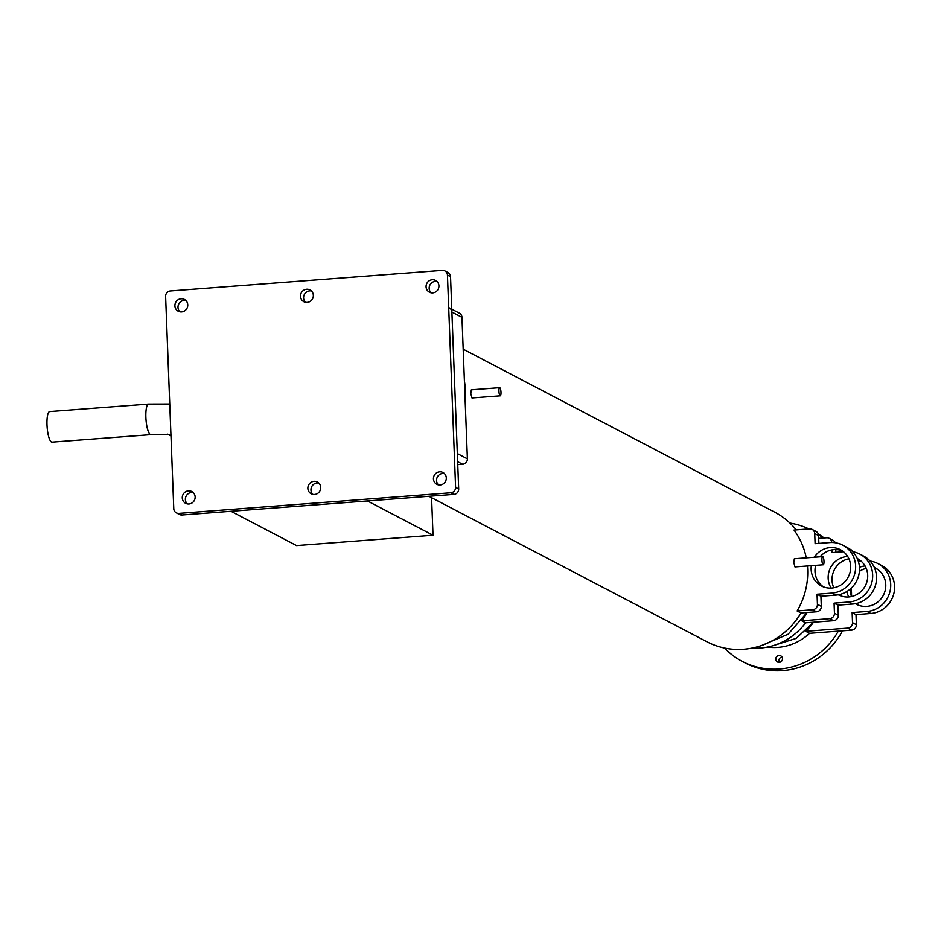 <?xml version="1.0" encoding="UTF-8"?>
<svg xmlns="http://www.w3.org/2000/svg" width="941" height="941" viewBox="0 0 941 941"><rect width="100%" height="100%" fill="white"/><g stroke="black" fill="none" stroke-linecap="round" stroke-linejoin="round"><path stroke-width="1.41" d="M444.387 473.535A6.646 6.375 -62.4 0 0 438.471 484.862M433.448 478.875A6.646 6.375 -62.4 0 0 443.27 483.862A6.646 6.375 -62.4 0 0 442.964 472.5A6.646 6.375 -62.4 0 0 433.448 478.875M193.223 492.566A6.646 6.375 -62.4 0 0 187.294 503.894M182.283 497.907A6.646 6.375 -62.4 0 0 192.105 502.894A6.646 6.375 -62.4 0 0 191.799 491.531A6.646 6.375 -62.4 0 0 182.283 497.907M318.811 483.051A6.646 6.375 -62.4 0 0 312.882 494.378M307.872 488.391A6.646 6.375 -62.4 0 0 317.693 493.378A6.646 6.375 -62.4 0 0 317.376 482.015A6.646 6.375 -62.4 0 0 307.872 488.391M185.847 300.485A6.646 6.375 -62.4 0 0 179.919 311.812M174.908 305.825A6.646 6.375 -62.4 0 0 184.73 310.812A6.646 6.375 -62.4 0 0 184.412 299.45A6.646 6.375 -62.4 0 0 174.908 305.825M311.424 290.969A6.646 6.375 -62.4 0 0 305.507 302.296M300.485 296.309A6.646 6.375 -62.4 0 0 310.307 301.296A6.646 6.375 -62.4 0 0 310.001 289.934A6.646 6.375 -62.4 0 0 300.485 296.309M437.012 281.453A6.646 6.375 -62.4 0 0 431.084 292.78M426.073 286.793A6.646 6.375 -62.4 0 0 435.895 291.781A6.646 6.375 -62.4 0 0 435.577 280.418A6.646 6.375 -62.4 0 0 426.073 286.793M442.305 270.361L170.368 290.957A5.117 4.905 -62.4 0 0 165.616 296.391L173.779 508.693A5.117 4.905 -62.4 0 0 178.908 513.374L450.845 492.766A5.117 4.905 -62.4 0 0 455.597 487.344L447.445 275.031A5.117 4.905 -62.4 0 0 442.305 270.361M444.87 270.879L447.963 272.502A5.117 4.905 117.6 0 1 450.539 276.654L447.445 275.031M455.597 487.344L458.69 488.955L450.539 276.654M458.69 488.955A5.117 4.905 117.6 0 1 453.938 494.39L450.845 492.766M178.908 513.374L182.013 514.986L453.938 494.39M182.013 514.986A5.117 4.905 117.6 0 1 179.449 514.468L176.343 512.845M451.786 309.177L459.384 313.141A5.117 4.905 117.6 0 1 461.96 317.305L467.395 458.843A5.117 4.905 117.6 0 1 462.643 464.266L457.761 464.642M461.96 317.305L451.892 312.036L457.338 453.574L467.395 458.843M451.892 312.036A5.117 4.905 -62.4 0 0 449.316 307.883M465.089 398.996A74.139 71.081 -62.4 0 0 465.301 389.88A74.139 71.081 -62.4 0 0 464.395 380.834M848.9 602.005A25.572 24.513 -62.4 0 0 872.66 574.869A25.572 24.513 -62.4 0 0 859.792 554.084L863.662 556.107A25.572 24.513 117.6 0 1 876.53 576.892A25.572 24.513 117.6 0 1 852.769 604.04L848.9 602.005L834.067 603.134L837.937 605.157L838.325 615.273A5.117 4.905 117.6 0 1 833.585 620.695L829.715 618.672L801.744 620.789L805.614 622.813A62.894 60.295 117.6 0 1 752 648.102M866.967 611.462A25.572 24.513 -62.4 0 0 890.08 591.101A25.572 24.513 -62.4 0 0 877.847 563.53L881.717 565.553A25.572 24.513 117.6 0 1 893.95 593.124A25.572 24.513 117.6 0 1 870.837 613.485L866.967 611.462L852.134 612.579L856.004 614.602L856.392 624.718A5.117 4.905 117.6 0 1 851.64 630.141L847.77 628.118L805.684 631.305L809.554 633.328A52.672 50.485 117.6 0 1 777.925 647.384A52.672 50.485 117.6 0 1 767.421 647.067M779.301 662.346A3.482 3.329 117.6 0 1 782.042 657.1M779.254 662.358A3.482 3.329 117.6 0 1 775.843 658.241A3.482 3.329 117.6 0 1 780.736 655.83A3.482 3.329 117.6 0 1 779.254 662.358M818.258 533.982A74.139 71.081 117.6 0 1 824.081 537.981M851.24 588.172A74.139 71.081 117.6 0 1 851.523 596.476M842.489 630.835A74.139 71.081 117.6 0 1 782.606 670.639A74.139 71.081 117.6 0 1 745.425 663.04L742.32 661.429A74.139 71.081 117.6 0 1 724.558 648.043M789.946 523.067A74.139 71.081 117.6 0 1 808.884 528.936M818.423 534.5A74.139 71.081 117.6 0 1 823.104 538.064M838.325 631.152A74.139 71.081 117.6 0 1 779.513 669.027A74.139 71.081 117.6 0 1 742.32 661.429M821.916 560.166A4.093 1 85.7 0 0 823.257 564.788A4.093 1 85.7 0 0 823.987 561.248A4.093 1 85.7 0 0 822.646 556.625A4.093 1 85.7 0 0 821.916 560.166M822.646 556.625L794.357 558.766L793.745 562.306L794.969 566.929L823.257 564.788M498.942 391.185A4.093 1 85.7 0 0 500.283 395.808A4.093 1 85.7 0 0 501 392.268A4.093 1 85.7 0 0 499.659 387.657A4.093 1 85.7 0 0 498.942 391.185M499.659 387.657L471.37 389.797L470.759 393.326L471.994 397.949L500.283 395.808M812.683 609.768A5.117 4.905 -62.4 0 0 817.435 604.334L821.305 606.357A5.117 4.905 117.6 0 1 816.553 611.791L812.683 609.768L797.121 610.944L800.991 612.967A73.127 70.093 117.6 0 1 706.938 641.762L428.884 496.283M463.184 349.182L774.737 512.175A73.127 70.093 117.6 0 1 796.204 529.901M823.422 586.855A20.455 19.608 117.6 0 1 815 571.352A20.455 19.608 117.6 0 1 815.647 565.365M820.07 556.825A20.455 19.608 117.6 0 1 842.266 550.826M814.388 557.248A20.455 19.608 117.6 0 1 840.395 549.709A20.455 19.608 117.6 0 1 850.688 566.329A20.455 19.608 117.6 0 1 841.336 584.679A20.455 19.608 117.6 0 1 821.422 585.949A20.455 19.608 117.6 0 1 811.13 569.329A20.455 19.608 117.6 0 1 811.307 565.694M797.121 610.944A73.127 70.093 -62.4 0 0 807.672 569.587A73.127 70.093 -62.4 0 0 807.449 565.988M817.435 604.334L817.047 594.23L831.879 593.101A25.572 24.513 -62.4 0 0 855.628 565.953A25.572 24.513 -62.4 0 0 842.76 545.18A25.572 24.513 -62.4 0 0 829.938 542.557L815.106 543.675L814.718 533.571A5.117 4.905 -62.4 0 0 809.578 528.889L794.016 530.065A73.127 70.093 -62.4 0 1 806.272 557.872M842.76 545.18L846.629 547.203A25.572 24.513 117.6 0 1 859.498 567.976A25.572 24.513 117.6 0 1 835.749 595.124L831.879 593.101M816.553 611.791L800.991 612.967M812.142 529.407L816.012 531.442A5.117 4.905 117.6 0 1 818.588 535.594L814.718 533.571M818.882 543.392L818.588 535.594M821.305 606.357L820.917 596.253L835.749 595.124M817.047 594.23L820.917 596.253M833.785 587.772A20.455 19.608 117.6 0 1 832.032 580.256A20.455 19.608 117.6 0 1 848.935 558.813M857.557 559.166A20.455 19.608 117.6 0 1 859.298 559.742M831.162 588.078A20.455 19.608 117.6 0 1 828.162 578.233A20.455 19.608 117.6 0 1 847.688 556.484M857.286 558.542A20.455 19.608 117.6 0 1 857.416 558.613A20.455 19.608 117.6 0 1 867.708 575.233A20.455 19.608 117.6 0 1 858.368 593.583A20.455 19.608 117.6 0 1 838.455 594.865A20.455 19.608 117.6 0 1 838.325 594.794M801.744 620.789A62.894 60.295 -62.4 0 0 807.037 612.509L788.135 634.222L762.034 645.326M859.792 554.084A25.572 24.513 -62.4 0 0 852.652 551.708M835.808 549.579L835.914 552.296M831.762 542.486L831.738 542.486A5.117 4.905 -62.4 0 0 826.61 537.793L818.694 538.393M832.032 549.885L832.126 552.59L843.477 551.732M833.585 620.695L805.614 622.813M834.067 603.134L834.455 613.238L838.325 615.273M829.715 618.672A5.117 4.905 -62.4 0 0 834.455 613.238M840.442 595.759A20.455 19.608 117.6 0 1 838.996 594.665M829.174 538.323L833.044 540.346A5.117 4.905 117.6 0 1 835.22 542.734M852.769 604.04L837.937 605.157M874.718 568.388A20.455 19.608 117.6 0 1 877.353 569.187M874.342 567.517A20.455 19.608 117.6 0 1 875.471 568.058A20.455 19.608 117.6 0 1 885.258 590.125A20.455 19.608 117.6 0 1 866.767 606.404A20.455 19.608 117.6 0 1 856.51 604.31A20.455 19.608 117.6 0 1 855.416 603.687M877.847 563.53A25.572 24.513 -62.4 0 0 870.096 561.059M805.684 631.305A52.672 50.485 -62.4 0 0 813.483 622.224L796.227 638.374L774.055 645.361M851.64 630.141L809.554 633.328M852.134 612.579L852.522 622.695L856.392 624.718M848.864 596.947A20.455 19.608 117.6 0 1 846.747 591.595M859.462 567.282A20.455 19.608 117.6 0 1 865.061 565.976M847.77 628.118A5.117 4.905 -62.4 0 0 852.522 622.695M858.38 561.412L861.168 561.201M858.51 605.204A20.455 19.608 117.6 0 1 856.357 603.499M851.546 596.535A20.455 19.608 117.6 0 1 850.076 589.219M859.404 571.375A20.455 19.608 117.6 0 1 866.249 568.411M849.417 548.909L851.099 549.791A5.117 4.905 117.6 0 1 853.087 551.779M870.837 613.485L856.004 614.602M52.026 442.129A15.338 3.752 -94.3 0 1 51.449 441.999A15.338 3.752 -94.3 0 1 47.05 425.967A15.338 3.752 -94.3 0 1 49.708 411.546L148.596 404.054A15.338 3.752 -94.3 0 0 145.879 417.322A15.338 3.752 -94.3 0 0 150.337 434.507A15.338 3.752 -94.3 0 0 150.913 434.636L52.026 442.129M431.578 497.695L433.025 535.241L296.556 545.58L230.992 511.281M433.025 535.241L367.449 500.941M462.643 464.266L457.644 461.655M169.109 434.824A15.338 14.703 -62.4 0 0 170.956 435.389M167.569 434.142L169.415 434.883C166.475 434.248 160.299 434.166 150.913 434.636M169.756 404.007L148.596 404.054M170.98 435.918L168.792 434.777"/></g></svg>
